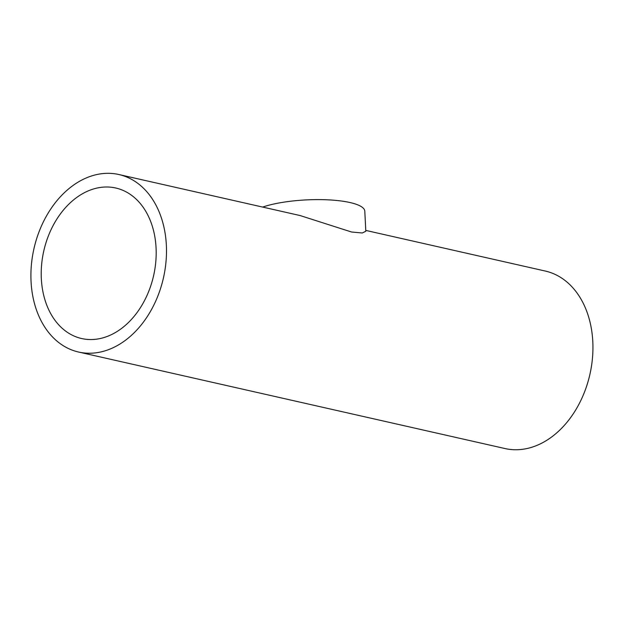 <?xml version="1.0" encoding="UTF-8"?>
<svg xmlns="http://www.w3.org/2000/svg" width="624" height="624" viewBox="0 0 624 624"><rect width="100%" height="100%" fill="white"/><g stroke="black" fill="none" stroke-linecap="round" stroke-linejoin="round"><path stroke-width="0.94" d="M156.07 247.884A77.173 56.293 102.8 0 1 81.674 338.543A77.173 56.293 102.8 0 1 43.805 250.848A77.173 56.293 102.8 0 1 115.744 188.011A77.173 56.293 102.8 0 1 156.07 247.884M262.657 207.074A57.876 14.196 -2.9 0 1 268.382 205.343A57.876 14.196 -2.9 0 1 330.221 199.961A57.876 14.196 -2.9 0 1 364.798 211.154L365.812 231.239L362.271 232.994L351.507 231.995L300.136 215.561L118.802 174.509A91.01 66.386 -77.2 0 0 33.961 248.625A91.01 66.386 -77.2 0 0 78.616 352.045A91.01 66.386 -77.2 0 0 166.351 245.123A91.01 66.386 -77.2 0 0 118.802 174.509M365.773 230.412L545.243 271.034A91.01 66.386 102.8 0 1 592.8 341.648A91.01 66.386 102.8 0 1 505.066 448.562L78.616 352.045"/></g></svg>
